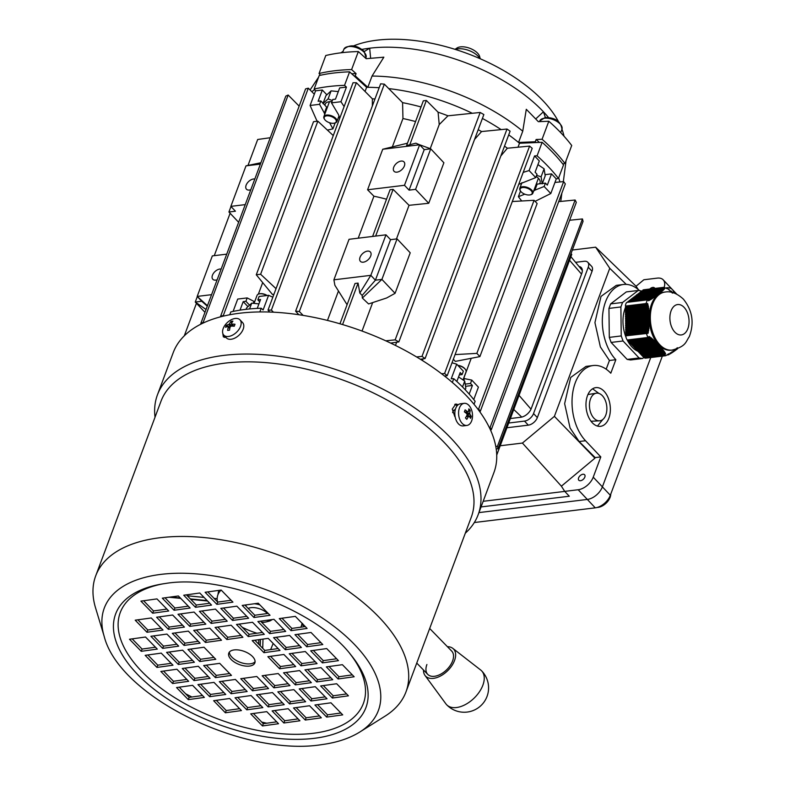 <?xml version="1.0" encoding="UTF-8"?>
<svg xmlns="http://www.w3.org/2000/svg" width="785" height="785" viewBox="0 0 785 785"><rect width="100%" height="100%" fill="white"/><g stroke="black" fill="none" stroke-linecap="round" stroke-linejoin="round"><path stroke-width="1.18" d="M287.212 635.762A44.539 22.471 20.5 0 1 284.033 636.272A44.539 22.471 20.5 0 1 282.07 636.468M256.95 633.23A44.539 22.471 20.5 0 1 242.192 627.225M217.445 601.81A44.539 22.471 20.5 0 1 217.896 594.814A44.539 22.471 20.5 0 1 221.174 590.065L205.12 592.273L216.876 604.352L232.929 602.134L221.164 590.055M301.989 623.202A44.539 22.471 20.5 0 1 301.332 626.018A44.539 22.471 20.5 0 1 300.822 627.176M273.16 643.445L270.658 649.607M246.058 309.319L246.578 307.936L251.73 303.157L258.932 303.883M249.561 308.956L251.73 303.157M325.226 120.154A6.398 3.228 -159.5 0 0 334.42 123.137A6.398 3.228 -159.5 0 0 335.205 118.947A6.398 3.228 -159.5 0 0 327.159 115.797A6.398 3.228 -159.5 0 0 324.686 119.497A6.398 3.228 -159.5 0 0 325.226 120.154M324.548 119.281A6.957 3.513 20.5 0 1 324.382 119.045A6.957 3.513 20.5 0 1 323.871 116.661A6.957 3.513 20.5 0 1 328.984 115.12A6.957 3.513 20.5 0 1 335.813 118.447A6.957 3.513 20.5 0 1 336.902 121.538A6.957 3.513 20.5 0 1 334.959 123A6.957 3.513 20.5 0 1 334.675 123.068M474.317 522.525L595.265 507.846A13.914 8.38 -43.4 0 0 610.328 495.266L662.344 356.135M572.353 250.023L595.648 247.187L609.759 268.293L554.396 416.364L522.417 443.064L561.393 486.18L564.719 491.371L578.172 489.742L587.327 499.437A13.914 8.38 136.6 0 0 602.389 486.867L650.745 357.538L602.389 486.867A13.914 8.38 136.6 0 1 587.327 499.437L478.958 512.595L587.327 499.437L595.265 507.846M666.445 287.82A13.914 8.38 136.6 0 1 672.362 289.528A13.914 8.38 136.6 0 1 673.834 292.933A13.914 8.38 136.6 0 0 672.362 289.528L676.69 294.11M657.83 345.655L658.448 346.293L635.791 349.05L635.183 348.403L657.83 345.655L658.301 344.733L657.693 344.085L657.212 345.007L634.574 347.755L633.966 347.107L656.584 344.36L657.074 343.438L656.456 342.8L655.946 343.722L633.348 346.46L632.739 345.812L655.298 343.074L655.838 342.152L655.2 341.504L654.631 342.437L632.131 345.164L631.523 344.527L653.944 341.799L654.553 340.867L653.885 340.229L653.238 341.171L630.914 343.879L630.296 343.231L652.492 340.533L653.198 339.591L652.492 338.953L651.707 339.915L629.688 342.584L629.079 341.936L650.873 339.287L651.736 338.325L650.942 337.707L649.97 338.678L628.471 341.289L628.147 339.866M665.101 292.049L664.012 292.177A29.231 18.094 83.1 0 0 649.45 313.323A29.231 18.094 83.1 0 0 658.703 344.831A29.231 18.094 83.1 0 0 671.057 350.208L672.146 350.081C686.306 346.244 685.452 342.152 689.308 336.628C694.431 322.89 692.448 310.389 683.372 299.124C677.033 293.335 670.939 290.98 665.101 292.049A29.231 18.094 83.1 0 0 650.539 313.195A29.231 18.094 83.1 0 0 659.783 344.703A29.231 18.094 83.1 0 0 672.146 350.081M673.147 292.913L671.744 292.363M672.392 293.139L672.46 292.275M647.36 299.88L645.986 303.56L625.409 306.062A5.564 3.444 -96.9 0 1 626.793 302.372L647.36 299.88L648.695 300.743L649.627 300.243L648.479 299.33L649.47 298.83L650.471 299.762L651.256 299.281L650.363 298.329L651.187 297.849L651.992 298.81L652.688 298.339L651.952 297.368L652.688 296.897L653.365 297.868L654.013 297.407L653.385 296.426L654.052 295.965L654.641 296.946L655.269 296.485L654.71 295.503L655.347 295.042L655.877 296.033L656.486 295.572L655.966 294.581L657.683 294.66L657.192 293.659L658.87 293.747L658.37 292.746L658.958 292.295L659.469 293.286L660.057 292.834L659.518 291.843L660.077 291.392L660.636 292.373L661.215 291.922L660.617 290.941L661.137 290.499L661.775 291.471L662.314 291.019L661.637 290.048L662.098 289.606L662.834 290.578L663.335 290.126L662.893 288.743L663.786 289.694L664.198 289.253L663.394 287.918L664.542 288.831L663.472 287.546L642.905 290.048A5.564 3.444 -96.9 0 1 643.72 289.773L663.727 287.349L668.486 289.155L671.047 291.863L671.008 291.009L671.754 291.637L671.734 292.501M646.349 333.34L647.831 337.481L627.254 339.974A5.564 3.444 -96.9 0 1 625.782 335.843L648.017 333.331L648.332 332.192L646.85 332.173L647.232 331.025L648.567 331.054L648.744 329.926L647.517 329.886L647.723 328.758L648.871 328.807L648.959 327.698L647.89 327.63L648.008 326.511L649.018 326.58L649.058 325.471L648.096 325.392L648.155 324.284L649.077 324.362L649.087 323.263L648.194 323.175L648.224 322.066L649.097 322.154L649.087 321.045L648.233 320.957L648.243 319.858L649.077 319.946L649.067 318.847L648.233 318.749L649.038 316.64L648.204 316.541L648.165 315.442L649.018 315.531L648.999 314.432L648.125 314.343L648.076 313.244L648.969 313.333L648.93 312.234L647.998 312.145L647.91 311.056L648.881 311.135L648.812 310.036L647.802 309.967L647.654 308.878L648.724 308.947L648.606 307.848L647.468 307.798L647.232 306.719L648.459 306.768L648.253 305.689L646.918 305.65L646.506 304.6L647.988 304.609L647.645 303.55L645.986 303.56M649.97 338.678L648.959 338.08L650.078 337.089L649.136 336.48L647.831 337.481M650.873 339.287L651.707 339.915M652.492 340.533L653.238 341.171M653.944 341.799L654.631 342.437M655.298 343.074L655.946 343.722M656.584 344.36L657.212 345.007M626.057 306.16A27.838 17.231 83.1 0 0 625.625 307.131M625.409 307.632A27.838 17.231 83.1 0 0 626.018 337.305M627.117 339.777A27.838 17.231 83.1 0 0 631.994 346.999A27.838 17.231 83.1 0 0 637.852 351.229M646.85 332.173L625.753 334.734L625.733 333.635L647.232 331.025M647.517 329.886L625.723 332.526L625.704 331.427L647.723 328.758M647.89 327.63L625.694 330.328L625.684 329.219L648.008 326.511M648.096 325.392L625.665 328.12L625.655 327.011L648.155 324.284M648.194 323.175L625.635 325.912L625.625 324.804L648.224 322.066M648.233 320.957L625.616 323.705L625.596 322.606L648.243 319.858M648.233 318.749L625.586 321.497L625.576 320.398L648.224 317.65M648.204 316.541L625.557 319.289L625.547 318.19L648.165 315.442M648.125 314.343L625.527 317.091L625.517 315.982L648.076 313.244M647.998 312.145L625.508 314.883L625.488 313.774L647.91 311.056M647.802 309.967L625.478 312.675L625.459 311.576L647.654 308.878M647.468 307.798L625.449 310.467L625.439 309.368L647.232 306.719M648.479 299.33L627.971 301.44L649.47 298.83M650.363 298.329L629.168 300.518L651.187 297.849M651.952 297.368L630.365 299.605L652.688 296.897M653.385 296.426L631.552 298.692L654.052 295.965M654.71 295.503L632.749 297.78L655.347 295.042M655.966 294.581L633.946 296.867L656.584 294.12M657.192 293.659L635.134 295.955L657.781 293.207M658.37 292.746L636.331 295.042L658.958 292.295M659.518 291.843L636.929 294.591L660.077 291.392M660.617 290.941L638.117 293.668L661.137 290.499M661.637 290.048L639.314 292.756L662.098 289.606M662.52 289.174L640.511 291.843L662.893 288.743M667.476 288.556L666.907 288.625M669.389 289.763L668.751 289.842M671.008 291.009L670.331 291.088M676.346 349.296L677.612 348.756L677.376 347.735M675.12 350.218L676.405 349.668L676.189 348.648M673.854 351.14L675.169 350.591L675.581 349.099L675.797 350.13M672.51 352.063L673.873 351.513L674.364 350.022L674.531 351.052M671.067 353.014L672.51 352.455L673.118 350.944L673.206 351.984M669.428 353.976L671.008 353.397L671.793 351.866L671.774 352.926M664.218 354.241L643.121 356.802L642.513 356.154L664.012 353.544L664.218 354.241L665.346 353.25L665.621 353.937L664.434 354.074M663.698 352.867L641.904 355.507L641.286 354.869L663.305 352.19L663.698 352.867L664.561 351.906L664.983 352.573L663.855 352.71M662.874 351.523L640.678 354.221L640.069 353.574L662.393 350.866L662.874 351.523L663.58 350.581L664.09 351.238L663.001 351.366M661.883 350.208L639.461 352.926L638.843 352.279L661.343 349.551L661.883 350.208L662.491 349.266L663.05 349.924L661.99 350.051M660.793 348.893L638.234 351.631L637.626 350.983L660.224 348.246L660.793 348.893L661.333 347.971L661.912 348.618L660.891 348.746M659.645 347.598L637.018 350.336L636.409 349.698L659.047 346.941L659.645 347.598L660.126 346.676L660.735 347.323L659.734 347.441M625.723 332.526L626.42 332.644L626.43 333.546M625.694 330.328L626.391 330.436L626.401 331.339M625.665 328.12L626.361 328.228L626.371 329.141M625.635 325.912L626.342 326.02L626.351 326.933M625.616 323.705L626.312 323.812L626.322 324.725M625.586 321.497L626.283 321.605L626.293 322.517M625.557 319.289L626.253 319.407L626.263 320.309M625.527 317.091L626.224 317.199L626.244 318.102M625.508 314.883L626.204 314.991L626.214 315.904M625.478 312.675L626.175 312.783L626.185 313.696M625.449 310.467L626.145 310.575L626.155 311.488M646.918 305.65L625.419 308.26L626.116 308.368L626.126 309.28M625.419 308.26L625.409 307.161L646.506 304.6M625.409 306.062L626.087 306.17L626.106 307.072M663.197 288.321L641.836 291.304M641.698 290.931L663.394 287.918M665.778 355.713L645.77 358.146A5.564 3.444 -96.9 0 1 643.739 357.43L664.316 354.928L665.778 355.713L668.722 353.78L668.3 354.879L669.291 354.378L670.351 352.808L670.184 353.888M644.014 356.694L643.739 357.43M642.797 355.399L642.513 356.154M641.571 354.113L641.286 354.869M640.354 352.818L640.069 353.574M639.127 351.523L638.843 352.279M637.911 350.228L637.626 350.983M636.684 348.942L636.409 349.698M635.467 347.647L635.183 348.403M634.241 346.352L633.966 347.107M633.024 345.057L632.739 345.812M631.807 343.771L631.523 344.527M630.581 342.476L630.296 343.231M629.364 341.181L629.079 341.936M625.753 334.734L626.45 334.842L626.459 335.764M643.857 357.528L642.572 358.51L639.088 357.97L623.045 340.984L621.239 335.931L620.886 306.955L622.564 302.46L638.244 290.46L641.728 291.009M638.244 290.46L626.312 291.912L610.632 303.903L622.564 302.46M620.886 306.955L608.944 308.407L610.632 303.903M621.239 335.931L609.307 337.383L608.944 308.407M623.045 340.984L611.113 342.437L609.307 337.383M639.088 357.97L627.146 359.412L611.113 342.437M642.572 358.51L630.63 359.962L627.146 359.412M648.959 338.08L627.863 340.641M668.3 354.879L667.456 354.987M659.047 346.941L659.528 346.028L658.919 345.38L658.448 346.293M660.224 348.246L660.735 347.323M661.343 349.551L661.912 348.618M662.393 350.866L663.05 349.924M663.305 352.19L664.09 351.238M664.012 353.544L664.983 352.573M664.316 354.928L665.621 353.937M677.013 349.217L676.788 348.187M650.078 337.089L648.047 337.334M651.736 338.325L650.147 338.521M653.198 339.591L651.854 339.758M654.553 340.867L653.356 341.014M655.838 342.152L654.739 342.289M657.074 343.438L656.044 343.565M658.301 344.733L657.31 344.86M659.528 346.028L658.536 346.146M649.627 300.243L648.263 300.41M664.807 288.409L664.169 288.488M664.198 289.253L663.492 289.341M663.335 290.126L662.589 290.214M662.314 291.019L661.559 291.117M661.215 291.922L660.46 292.02M660.057 292.834L659.302 292.923M658.87 293.747L658.124 293.835M657.683 294.66L656.917 294.748M656.486 295.572L655.701 295.67M655.269 296.485L654.455 296.583M654.013 297.407L653.14 297.515M652.688 298.339L651.727 298.457M651.256 299.281L650.137 299.419M648.332 332.192L626.45 334.842M647.645 303.55L626.087 306.17M648.253 305.689L626.116 308.368M648.606 307.848L626.145 310.575M648.812 310.036L626.175 312.783M648.93 312.234L626.204 314.991M648.999 314.432L626.224 317.199M649.038 316.64L626.253 319.407M649.067 318.847L626.283 321.605M649.087 321.045L626.312 323.812M649.087 323.263L626.342 326.02M649.058 325.471L626.361 328.228M648.959 327.698L626.391 330.436M648.744 329.926L626.42 332.644M458.568 376.908L464.73 381.088L465.829 388.163L465.23 389.762M462.532 386.976L464.73 381.088M558.439 121.547A125.266 63.202 -159.5 0 0 543.289 101.049A125.266 63.202 -159.5 0 0 353.397 45.972M343.094 51.329A125.266 63.202 -159.5 0 0 340.975 52.811M479.939 58.63A15.307 7.722 -159.5 0 0 478.183 56.294A15.307 7.722 -159.5 0 0 455.329 49.426M480.234 58.757L479.655 56.569A12.903 6.506 -159.5 0 0 477.565 53.144A12.903 6.506 -159.5 0 0 456.899 48.062L455.025 49.327M535.704 118.967L543.426 111.774A130.83 66.009 -159.5 0 0 369.676 48.199L370.638 58.316M320.437 75.262L319.053 73.515A165.625 83.563 20.5 0 1 351.611 69.571L358.343 51.555L366.202 58.708L383.855 57.177L372.031 76.057L367.822 87.312L355.232 75.88L356.076 73.633A158.668 80.05 20.5 0 0 351.69 73.761M536.057 184.603A8.35 4.21 -159.5 0 0 537.156 184.112L534.889 190.156L544.142 186.487L550.795 193.532L556.271 178.901L558.459 178.43A165.625 83.563 -159.5 0 0 548.666 167.009A165.625 83.563 -159.5 0 0 537.087 155.813L542.141 142.301L519.493 143.253A139.18 70.218 -159.5 0 0 508.729 134.873A139.18 70.218 -159.5 0 1 518.551 142.468L522.751 131.203A139.18 70.218 -159.5 0 0 372.031 76.057M522.751 131.203L526.293 109.292L538.353 121.685L548.813 121.253A165.625 83.563 20.5 0 1 571.715 145.49L564.984 163.496L562.766 163.967M518.551 142.468L535.291 141.761L536.135 139.504L542.082 139.259L548.813 121.253M542.082 139.259A165.625 83.563 20.5 0 1 564.984 163.496M351.611 69.571L356.076 73.633M319.053 73.515L325.785 55.509A165.625 83.563 20.5 0 1 358.343 51.555M364.23 51.555L369.676 48.199A130.83 66.009 -159.5 0 0 361.905 49.406M314.638 89.657A139.18 70.218 -159.5 0 0 311.802 91.688M354.055 75.909A158.668 80.05 20.5 0 1 355.232 75.88M501.134 129.613A139.18 70.218 -159.5 0 0 482.402 118.437A139.18 70.218 -159.5 0 1 501.134 129.613M472.305 113.285A139.18 70.218 -159.5 0 0 388.732 88.607A139.18 70.218 -159.5 0 1 472.305 113.285M365.054 91.462L366.615 87.312A139.18 70.218 -159.5 0 1 379.165 87.734A139.18 70.218 -159.5 0 0 367.822 87.312M560.676 201.431A139.18 70.218 -159.5 0 0 561.138 198.644A139.18 70.218 -159.5 0 0 561.452 194.258M559.901 181.953A139.18 70.218 -159.5 0 0 558.675 177.861M564.022 136.207A125.266 63.202 -159.5 0 0 561.952 129.25A11.834 5.966 -159.5 0 0 556.977 121.489A11.834 5.966 -159.5 0 0 544.388 118.241A11.834 5.966 -159.5 0 0 539.786 120.968L545.124 117.524C555.211 117.485 560.824 121.39 561.952 129.25L560.696 132.616M563.345 181.629L565.828 162.436A130.83 66.009 -159.5 0 0 566.005 160.768M548.548 117.544A130.83 66.009 -159.5 0 0 543.426 111.774L545.379 117.495M535.291 141.761A158.668 80.05 20.5 0 1 536.204 142.546M536.135 139.504A158.668 80.05 20.5 0 1 539.423 142.419M223.195 328.522A11.137 6.692 136.6 0 1 225.285 324.804A11.137 6.692 136.6 0 1 229.583 320.741A11.137 6.692 136.6 0 1 235.235 318.465A11.137 6.692 136.6 0 1 239.955 319.819A11.137 6.692 136.6 0 1 240.544 326.403A11.137 6.692 136.6 0 1 228.504 336.471A11.137 6.692 136.6 0 1 223.784 335.116A11.137 6.692 136.6 0 1 223.195 328.522M239.955 319.819L242.594 322.596A11.137 6.692 136.6 0 1 241.544 332.271A11.137 6.692 136.6 0 1 231.133 339.257A11.137 6.692 136.6 0 1 226.414 337.903L223.784 335.116M235 324.254A17.702 4.17 102.3 0 0 234.627 325.226A17.702 4.17 102.3 0 0 234.264 326.236A18.055 9.106 -159.5 0 0 231.084 326.128L230.182 326.884A18.055 11.186 83 0 0 229.544 330.181A17.702 2.414 179.3 0 0 227.63 330.416A18.055 11.186 -97 0 1 228.278 327.119L227.876 326.521A18.055 9.106 -159.5 0 0 225.55 327.306A17.702 14.817 -132.9 0 1 225.884 326.295A17.702 14.817 -132.9 0 1 226.286 325.324A18.055 9.106 20.5 0 1 228.621 324.539L229.524 323.783A18.055 11.186 -97 0 1 231.006 321.379A17.702 13.06 52.6 0 1 232.919 321.143A18.055 11.186 83 0 0 231.428 323.548L231.83 324.146A18.055 9.106 20.5 0 1 235 324.254M231.428 323.548L233.763 326.197M229.769 328.699L227.876 326.521M232.713 326.138L232.262 324.882M231.644 323.135L231.006 321.379M230.074 327.316L226.286 325.324M222.812 333.448L223.323 336.814L226.031 337.53M224.265 335.627L224.324 337.422M249.659 666.053A13.914 7.026 -159.5 0 0 254.86 662.874A13.914 7.026 -159.5 0 0 248.894 653.669A13.914 7.026 -159.5 0 0 233.979 649.941A13.914 7.026 -159.5 0 0 228.778 653.12A13.914 7.026 -159.5 0 0 234.744 662.324A13.914 7.026 -159.5 0 0 249.659 666.053M229.397 652.07A13.914 7.026 -159.5 0 0 236.579 660.656A13.914 7.026 -159.5 0 0 250.503 663.796A13.914 7.026 -159.5 0 0 255.086 661.677M359.923 731.954L385.092 716.136A165.625 83.563 -159.5 0 0 405.982 691.879L471.265 517.256A165.625 83.563 -159.5 0 0 400.311 407.739A165.625 83.563 -159.5 0 0 222.803 363.426A165.625 83.563 -159.5 0 0 160.994 401.243L95.701 575.866A165.625 83.563 -159.5 0 0 95.554 607.884L104.169 636.331C119.565 697.188 244.616 757.437 322.233 744.553C337.05 742.531 349.61 738.332 359.923 731.954A146.295 73.81 -159.5 0 0 336.009 627.912A146.295 73.81 -159.5 0 0 158.904 574.64A146.295 73.81 -159.5 0 0 104.169 636.331M465.299 533.221A171.199 86.37 -159.5 0 0 478.163 514.705A171.199 86.37 -159.5 0 0 404.825 401.508A171.199 86.37 -159.5 0 0 221.35 355.703A171.199 86.37 -159.5 0 0 157.461 394.796A171.199 86.37 -159.5 0 0 155.018 417.208M405.982 691.879A165.625 83.563 -159.5 0 0 335.018 582.362A165.625 83.563 -159.5 0 0 157.51 538.049A165.625 83.563 -159.5 0 0 95.701 575.866M162.995 583.844A129.77 65.469 -159.5 0 0 144.224 673.932A129.77 65.469 -159.5 0 0 314.942 733.082A129.77 65.469 -159.5 0 0 349.933 653.719M457.105 405.825A168.412 84.966 -159.5 0 0 456.821 405.541L454.77 404.344M478.163 514.705L493.922 472.57A171.199 86.37 -159.5 0 0 420.574 359.373A171.199 86.37 -159.5 0 0 237.099 313.568A171.199 86.37 -159.5 0 0 173.21 352.661L157.461 394.796M458.293 404.677L455.81 404L452.278 409.073L454.76 416.501A171.199 86.37 20.5 0 1 455.153 416.904M185.652 693.793A162.848 82.16 -159.5 0 0 191.903 696.992M261.778 722.102A162.848 82.16 -159.5 0 0 266.763 723.211M270.531 656.319L280.461 666.524L293.835 664.679M207.789 591.9L217.72 602.095L231.094 600.25M291.932 653.375L301.862 663.57L315.236 661.726M313.333 650.422L323.263 660.617L336.637 658.772M264.82 675.375L274.75 685.58L288.124 683.735M286.221 672.431L296.151 682.626L309.525 680.781M307.622 669.477L317.552 679.673L330.927 677.828M329.023 666.524L338.953 676.729L352.328 674.884M280.5 691.487L290.43 701.682L303.805 699.837M301.901 688.533L311.831 698.729L325.206 696.884M323.302 685.58L333.233 695.785L346.607 693.94M186.388 594.853L196.319 605.049L209.693 603.204M296.19 707.589L306.121 717.784L319.495 715.94M317.591 704.636L327.522 714.841L340.896 712.996M244.881 605.058L254.811 615.254L268.185 613.409M223.48 608.012L233.41 618.207L246.784 616.362M202.079 610.956L212.009 621.151L225.383 619.306M281.962 618.217L291.892 628.412L305.267 626.567M260.561 621.161L270.491 631.356L283.866 629.511M239.16 624.114L249.09 634.309L262.465 632.465M217.759 627.058L227.689 637.263L241.064 635.418M297.652 634.319L307.583 644.514L320.957 642.67M276.251 637.263L286.182 647.468L299.556 645.623M254.85 640.217L264.78 650.412L278.155 648.567M190.647 649.067L200.577 659.263L213.952 657.418M169.246 652.021L179.176 662.216L192.551 660.371M147.845 654.965L157.775 665.17L171.15 663.325M196.358 630.012L206.288 640.207L219.663 638.362M174.957 632.965L184.887 643.16L198.262 641.316M153.556 635.909L163.486 646.114L176.861 644.269M132.155 638.862L142.085 649.058L155.459 647.213M180.678 613.909L190.608 624.104L203.982 622.26M159.276 616.853L169.207 627.058L182.581 625.213M274.789 710.543L284.72 720.738L298.094 718.893M253.388 713.486L263.318 723.691L276.693 721.847M137.875 619.807L147.806 630.002L161.18 628.157M216.297 700.338L226.227 710.533L239.602 708.688M259.099 694.431L269.029 704.636L282.404 702.791M237.698 697.384L247.628 707.579L261.003 705.735M179.215 687.179L189.146 697.374L202.52 695.53M200.617 684.226L210.547 694.431L223.921 692.586M243.419 678.328L253.349 688.523L266.723 686.679M222.018 681.282L231.948 691.477L245.322 689.632M163.525 671.077L173.456 681.272L186.83 679.427M184.926 668.123L194.857 678.318L208.231 676.474M164.987 597.797L174.918 608.002L188.292 606.157M206.327 665.17L216.258 675.375L229.632 673.53M143.586 600.751L153.517 610.946L166.891 609.101M283.905 654.484L267.862 656.692L279.617 668.771L295.67 666.563L283.905 654.484M305.306 651.53L289.263 653.738L301.018 665.817L317.071 663.61L305.306 651.53M326.707 648.577L310.664 650.794L322.419 662.874L338.472 660.656L326.707 648.577M278.194 673.54L262.141 675.748L273.906 687.827L289.959 685.619L278.194 673.54M283.542 672.794L295.307 684.873L311.36 682.665L299.595 670.586L283.542 672.794M320.996 667.633L304.943 669.85L316.708 681.929L332.762 679.712L320.996 667.633M326.344 666.897L338.109 678.976L354.163 676.768L342.397 664.689L326.344 666.897M293.875 689.642L277.831 691.85L289.587 703.929L305.64 701.721L293.875 689.642M299.232 688.906L310.988 700.985L327.041 698.768L315.276 686.689L299.232 688.906M336.677 683.745L320.633 685.953L332.389 698.032L348.442 695.824L336.677 683.745M195.475 607.296L211.528 605.088L199.763 593.009L183.719 595.216L195.475 607.296L196.319 605.049M309.565 705.744L293.512 707.962L305.277 720.041L321.33 717.824L309.565 705.744M314.913 705.009L326.678 717.088L342.731 714.87L330.966 702.801L314.913 705.009M242.202 605.421L253.967 617.501L270.02 615.293L258.255 603.214L242.202 605.421M232.566 620.454L248.619 618.246L236.854 606.167L220.801 608.375L232.566 620.454L233.41 618.207M211.165 623.408L227.218 621.19L215.453 609.111L199.4 611.329L211.165 623.408L212.009 621.151M291.049 630.659L307.102 628.451L295.337 616.372L279.293 618.58L291.049 630.659L291.892 628.412M257.892 621.534L269.647 633.613L285.701 631.395L273.936 619.316L257.892 621.534M248.246 636.557L264.3 634.349L252.535 622.269L236.491 624.477L248.246 636.557L249.09 634.309M226.845 639.51L242.899 637.302L231.133 625.223L215.09 627.431L226.845 639.51L227.689 637.263M306.739 646.761L322.792 644.554L311.027 632.474L294.974 634.682L306.739 646.761L307.583 644.514M285.338 649.715L301.391 647.507L289.626 635.428L273.572 637.636L285.338 649.715L286.182 647.468M263.937 652.669L279.99 650.451L268.225 638.372L252.171 640.589L263.937 652.669L264.78 650.412M199.733 661.519L215.787 659.302L204.021 647.223L187.968 649.44L199.733 661.519L200.577 659.263M178.332 664.463L194.386 662.255L182.62 650.176L166.567 652.384L178.332 664.463L179.176 662.216M156.931 667.417L172.985 665.199L161.219 653.12L145.166 655.338L156.931 667.417L157.775 665.17M205.444 642.464L221.498 640.246L209.732 628.167L193.689 630.384L205.444 642.464L206.288 640.207M200.096 643.2L188.331 631.12L172.288 633.328L184.043 645.407L200.096 643.2M162.642 648.361L178.695 646.153L166.93 634.074L150.887 636.282L162.642 648.361L163.486 646.114M157.294 649.097L145.529 637.018L129.486 639.235L141.241 651.314L157.294 649.097M189.764 626.351L205.817 624.144L194.052 612.064L177.999 614.272L189.764 626.351L190.608 624.104M184.416 627.097L172.651 615.018L156.598 617.226L168.363 629.305L184.416 627.097M299.929 720.777L288.164 708.698L272.11 710.906L283.876 722.985L299.929 720.777M266.763 711.642L250.709 713.859L262.475 725.939L278.528 723.721L266.763 711.642M146.962 632.259L163.015 630.041L151.25 617.962L135.197 620.179L146.962 632.259L147.806 630.002M229.671 698.493L213.628 700.701L225.383 712.78L241.437 710.572L229.671 698.493M284.239 704.665L272.474 692.586L256.43 694.803L268.185 706.883L284.239 704.665M251.072 695.539L235.029 697.757L246.784 709.836L262.838 707.619L251.072 695.539M192.59 685.334L176.537 687.552L188.302 699.631L204.355 697.414L192.59 685.334M213.991 682.381L197.938 684.598L209.703 696.678L225.756 694.46L213.991 682.381M268.558 688.563L256.793 676.484L240.74 678.701L252.505 690.78L268.558 688.563M235.392 679.437L219.339 681.645L231.104 693.724L247.157 691.516L235.392 679.437M188.665 681.311L176.9 669.232L160.856 671.44L172.612 683.519L188.665 681.311M210.066 678.358L198.301 666.279L182.257 668.496L194.013 680.575L210.066 678.358M174.074 610.249L190.127 608.041L178.362 595.962L162.318 598.17L174.074 610.249L174.918 608.002M231.467 675.404L219.702 663.335L203.658 665.543L215.414 677.622L231.467 675.404M168.726 610.985L156.961 598.906L140.917 601.124L152.673 613.203L168.726 610.985M153.517 610.946L152.673 613.203M216.258 675.375L215.414 677.622M194.857 678.318L194.013 680.575M173.456 681.272L172.612 683.519M231.948 691.477L231.104 693.724M253.349 688.523L252.505 690.78M210.547 694.431L209.703 696.678M189.146 697.374L188.302 699.631M247.628 707.579L246.784 709.836M269.029 704.636L268.185 706.883M226.227 710.533L225.383 712.78M263.318 723.691L262.475 725.939M284.72 720.738L283.876 722.985M169.207 627.058L168.363 629.305M142.085 649.058L141.241 651.314M184.887 643.16L184.043 645.407M270.491 631.356L269.647 633.613M254.811 615.254L253.967 617.501M327.522 714.841L326.678 717.088M306.121 717.784L305.277 720.041M333.233 695.785L332.389 698.032M311.831 698.729L310.988 700.985M290.43 701.682L289.587 703.929M338.953 676.729L338.109 678.976M317.552 679.673L316.708 681.929M296.151 682.626L295.307 684.873M274.75 685.58L273.906 687.827M323.263 660.617L322.419 662.874M301.862 663.57L301.018 665.817M217.72 602.095L216.876 604.352M280.461 666.524L279.617 668.771M423.488 670.007A19.468 11.481 -44.2 0 0 425.009 675.443A19.468 11.481 -44.2 0 0 440.091 676.219A19.468 11.481 -44.2 0 0 454.535 660.509A19.468 11.481 -44.2 0 0 452.808 648.361A19.468 11.481 -44.2 0 0 447.421 646.693M425.009 675.443L445.929 703.9A24.355 14.365 -44.2 0 0 446.645 704.744A24.355 14.365 -44.2 0 0 456.772 707.501A24.355 14.365 -44.2 0 0 482.863 685.226A24.355 14.365 -44.2 0 0 483.472 683.372A24.355 14.365 -44.2 0 0 483.57 683.019A24.355 14.365 -44.2 0 0 481.539 670.763A24.355 14.365 -44.2 0 0 480.705 670.027L452.808 648.361M426.903 664.522A16.701 9.852 -44.2 0 0 427.256 673.795A16.701 9.852 -44.2 0 0 440.189 674.462A16.701 9.852 -44.2 0 0 452.582 660.99A16.701 9.852 -44.2 0 0 451.1 650.569M416.747 663.08L427.776 674.403A16.701 9.852 -44.2 0 0 440.748 674.158A16.701 9.852 -44.2 0 0 452.582 660.99A16.701 9.852 -44.2 0 0 451.709 651.099L429.68 628.481M217.151 279.764A6.839 4.121 136.6 0 1 215.718 280.108A6.839 4.121 136.6 0 1 212.813 279.274A6.839 4.121 136.6 0 1 213.461 273.327A6.839 4.121 136.6 0 1 219.859 269.039A6.839 4.121 136.6 0 1 221.154 269.059M401.115 161.082A6.839 4.121 136.6 0 1 404.02 161.916A6.839 4.121 136.6 0 1 403.382 167.853A6.839 4.121 136.6 0 1 396.974 172.15A6.839 4.121 136.6 0 1 394.07 171.307A6.839 4.121 136.6 0 1 394.708 165.37A6.839 4.121 136.6 0 1 401.115 161.082M367.449 251.121A6.839 4.121 136.6 0 1 370.353 251.965A6.839 4.121 136.6 0 1 369.715 257.902A6.839 4.121 136.6 0 1 363.308 262.19A6.839 4.121 136.6 0 1 360.403 261.356A6.839 4.121 136.6 0 1 361.041 255.41A6.839 4.121 136.6 0 1 367.449 251.121M250.817 189.715A6.839 4.121 136.6 0 1 249.394 190.058A6.839 4.121 136.6 0 1 246.48 189.224A6.839 4.121 136.6 0 1 247.128 183.278A6.839 4.121 136.6 0 1 253.526 178.99A6.839 4.121 136.6 0 1 254.821 179.009M542.141 142.301A165.625 83.563 20.5 0 1 553.719 153.507A165.625 83.563 20.5 0 1 563.512 164.929L558.459 178.43M339.807 118.113L338.364 114.394L331.496 102.864L332.762 99.489L335.48 99.165L339.689 87.9L346.44 87.086L340.965 101.716L344.115 106.574M201.245 323.979L200.803 323.479A203.227 102.531 20.5 0 1 203.168 322.399L203.6 322.841M203.168 322.399L288.173 95.024A203.227 102.531 20.5 0 0 285.809 96.113L200.803 323.479M270.256 137.728L257.696 139.485L247.991 165.429M230.113 213.255L214.256 255.665M196.446 303.304L184.279 335.852M386.534 199.213A132.223 66.715 20.5 0 0 373.915 196.201L358.215 238.189M375.652 236.069L393.108 189.371L390.066 189.744L372.61 236.442M393.108 189.371L409.044 205.317L396.464 238.944M333.9 279.823L370.824 275.339L385.975 234.823L349.05 239.297L333.9 279.823L334.881 285.279L347.088 304.717M338.404 291.186L327.463 320.427M359.824 293.07L370.824 275.339L375.407 280.186L381.912 279.401L397.063 238.875L410.221 252.799L395.071 293.325L386.642 297.976L368.577 303.942L362.346 298.035L362.15 295.415L359.824 293.07L358.068 283.1L355.026 283.473L339.954 323.793M358.068 283.1L342.564 324.568M372.669 302.588L362.032 331.054M521.721 200.989L518.394 196.711L520.514 191.04M521.23 184.504A132.223 66.715 -159.5 0 0 520.475 183.661M471.226 358.294L463.68 378.458M453.347 359.226A132.223 66.715 20.5 0 1 455.31 361.394L479.9 356.606A165.625 83.563 -159.5 0 0 476.848 353.378L455.074 354.594M339.542 117.622A132.223 66.715 -159.5 0 0 338.296 117.819M329.612 122.754L332.928 128.858L335.136 122.951M332.928 128.858L327.404 130.104M262.69 282.59L258.363 294.159M333.272 135.579L317.846 121.175L260.62 274.259A165.625 83.563 -159.5 0 0 256.273 274.789L272.474 294.493A132.223 66.715 20.5 0 1 273.936 294.277M523.212 172.366L529.09 170.551L534.556 155.911L539.305 160.945L535.105 172.2L537.009 174.221L535.743 177.596L518.728 184.357M529.09 170.551L535.743 177.596M537.087 155.813L534.556 155.911M519.493 143.253L518.012 147.207M550.795 193.532L535.095 201.352M374.955 98.988A139.18 70.218 -159.5 0 0 372.375 98.841L356.39 82.729L271.375 310.095A203.227 102.531 -159.5 0 0 268.009 310.124L269.736 312.047M421.025 106.946A139.18 70.218 -159.5 0 0 402.587 102.649L384.346 84.152L299.33 311.517A203.227 102.531 -159.5 0 0 295.621 311.174L298.82 314.736M447.97 115.807A139.18 70.218 -159.5 0 0 438.089 112.196L439.227 124.57L447.97 115.807L480.185 112.471A203.207 102.521 20.5 0 1 483.854 114.551L398.849 341.917L390.626 343.084M474.552 139.436L481.568 131.546A139.18 70.218 -159.5 0 0 478.193 129.692M500.84 155.96L507.365 148.228A139.18 70.218 -159.5 0 0 504.519 146.128M326.737 94.691L322.321 90.01L318.111 101.265L320.829 100.941L319.564 104.317L324.362 113.128L326.629 107.084A8.35 4.21 -159.5 0 0 327.09 108.036M324.362 113.128L324.686 114.482M322.321 90.01L315.57 90.834L310.095 105.465L319.564 104.317M326.629 107.084L320.829 100.941M317.101 121.263L310.095 105.465M346.44 87.086L344.536 85.359A165.625 83.563 -159.5 0 0 314.147 89.048L315.57 90.834M314.147 89.048L319.201 75.537A165.625 83.563 20.5 0 1 349.59 71.847L366.615 87.312M344.536 85.359L349.59 71.847M452.346 382.452L453.759 378.674L451.228 378.782L456.703 364.152L463.356 371.197L462.1 374.573L460.187 372.551L456.85 381.481M462.1 374.573L459.303 374.916M456.703 364.152L452.023 362.778M469.185 394.09L472.403 385.484L470.49 383.463L471.756 380.087L478.408 387.133L473.767 399.565M453.759 378.674A165.625 83.563 20.5 0 1 475.131 401.302L474.012 404.285M253.32 303.147L253.977 301.391L247.177 297.917L245.911 301.293L243.203 301.626L240.014 310.153M254.595 301.95L253.977 301.391M247.177 297.917L237.708 299.065L233.096 311.419M245.911 301.293L249.306 304.884M243.203 301.626L247.795 306.484M272.846 297.201L268.578 295.317L263.112 309.957L261.209 308.23A165.625 83.563 20.5 0 0 230.819 311.92L229.76 314.765M261.209 308.23L259.825 311.939M571.019 253.584L571.755 254.389L496.728 455.055M372.345 105.965L372.375 98.841M297.8 313.588L297.446 314.53M415.569 121.547A132.223 66.715 -159.5 0 0 402.95 118.535L402.587 102.649M402.95 118.535L392.382 146.785M396.661 342.231L395.463 345.429M423.056 358.843L422.428 360.531M496.208 449.02L498.043 448.765A203.207 102.521 -159.5 0 0 497.445 446.312L495.786 446.479M498.043 448.765L583.059 221.39A203.207 102.521 -159.5 0 0 582.46 218.946L569.625 220.251M582.46 218.946L497.445 446.312M507.365 148.228L529.6 146.098L444.595 373.474A203.207 102.521 20.5 0 1 447.195 375.681L444.565 376.074M529.6 146.098A203.207 102.521 20.5 0 1 532.201 148.306L447.195 375.681M441.572 373.758L444.595 373.474M481.568 131.546L507.012 129.034L421.996 356.4A203.207 102.521 20.5 0 1 425.097 358.549L420.358 359.245M507.012 129.034A203.207 102.521 20.5 0 1 510.103 131.173L425.097 358.549M416.56 356.939L421.996 356.4M385.769 340.818L395.169 339.846A203.207 102.521 20.5 0 1 398.849 341.917M480.185 112.471L395.169 339.846M409.633 145.176L426.353 100.451L423.321 100.823L406.591 145.549L415.864 143.194L419.641 144.774L404.491 185.289L367.576 189.774L373.915 196.201M419.514 144.715L430.729 148.826L415.579 189.352L409.073 190.137L404.491 185.289M439.227 124.57L430.229 148.64M426.353 100.451L438.089 112.196M409.073 190.137L424.224 149.621L430.729 148.826L443.888 162.76L428.738 203.276L415.579 189.352M409.044 205.317L428.738 203.276M478.634 408.965L563.65 181.6A203.207 102.521 -159.5 0 1 565.318 183.916L480.312 411.291A203.207 102.521 -159.5 0 0 478.634 408.965L477.79 409.054M563.65 181.6L554.956 182.424M479.537 411.399L480.312 411.291M490.115 427.393L575.13 200.018A203.207 102.521 -159.5 0 1 576.308 202.393L491.292 429.768A203.207 102.521 -159.5 0 0 490.115 427.393L489.3 427.472M575.13 200.018L558.704 201.617M490.439 429.895L491.292 429.768M223.303 315.55L308.319 88.175A203.227 102.531 20.5 0 0 305.601 88.891L220.595 316.267A203.227 102.531 20.5 0 1 223.303 315.55L223.784 316.031M308.319 88.175L314.304 94.21M288.173 95.024L299.154 106.132M356.39 82.729A203.227 102.531 -159.5 0 0 353.024 82.749L268.009 310.124M273.465 312.195L271.375 310.095M384.346 84.152A203.227 102.531 -159.5 0 0 380.637 83.809L295.621 311.174M407.474 143.204L382.727 149.248L367.576 189.774M303.167 315.413L299.33 311.517M257.245 308.387L260.561 299.517L257.853 299.85L259.119 296.475L268.578 295.317M259.707 301.813L257.853 299.85M471.756 380.087L463.582 378.448M464.504 378.419L463.807 380.293M465.799 386.289L472.403 385.484M465.613 384.051L470.49 383.463M331.496 102.864L340.965 101.716M533.623 191.098L534.889 190.156M544.142 186.487L545.398 183.111L547.312 185.123L551.521 173.868L545.183 174.643M556.271 178.901L551.521 173.868M545.398 183.111L537.156 184.112M518.394 196.711L524.782 194.17M317.846 121.175A165.625 83.563 -159.5 0 0 313.509 121.704L256.273 274.789M276.035 288.664L260.62 274.259M476.848 353.378L534.075 200.293A165.625 83.563 -159.5 0 1 537.136 203.521L479.9 356.606M534.075 200.293L512.311 201.519M424.224 149.621L419.641 144.774L382.727 149.248M260.394 164.104L246.009 165.851L230.859 206.367L245.244 204.62M238.64 222.283L228.926 212.009L235.441 211.214L230.859 206.367M230.986 206.504L228.926 212.009M246.009 165.851L260.905 162.731M362.346 298.035L381.912 279.401L395.071 293.325M385.975 234.823L390.557 239.67L397.063 238.875M362.15 295.415L375.407 280.186L390.557 239.67M211.577 294.669L197.192 296.416L212.343 255.89L226.728 254.154M207.446 305.708L197.192 296.416L201.774 301.263L195.259 302.058L197.32 296.553M206.043 309.467L195.259 302.058L204.973 312.332M201.774 301.263L207.279 306.16M649.764 289.047A4.003 2.414 136.6 0 1 654.415 287.83A4.003 2.414 136.6 0 1 654.818 288.429M578.604 477.869A3.994 2.404 136.6 0 1 581.4 474.768A3.994 2.404 136.6 0 1 584.55 474.68A3.994 2.404 136.6 0 1 584.835 477.113A3.994 2.404 136.6 0 1 581.891 480.283A3.994 2.404 136.6 0 1 578.751 480.165A3.994 2.404 136.6 0 1 578.604 477.869M591.036 421.27L599.848 420.799A13.914 8.615 83.1 0 0 606.776 410.722A13.914 8.615 83.1 0 0 602.38 395.728A13.914 8.615 83.1 0 0 596.492 393.167A13.914 8.615 83.1 0 0 589.555 403.235A13.914 8.615 83.1 0 0 593.96 418.238A13.914 8.615 83.1 0 0 599.848 420.799M604.058 391.224A19.488 12.06 83.1 0 0 595.825 387.633A19.488 12.06 83.1 0 0 586.11 401.734A19.488 12.06 83.1 0 0 592.283 422.742A19.488 12.06 83.1 0 0 600.515 426.324A19.488 12.06 83.1 0 0 610.22 412.223A19.488 12.06 83.1 0 0 604.058 391.224M592.596 388.791L598.916 393.413M522.417 443.064L500.202 445.762M506.933 427.746L528.315 425.146A8.35 5.024 -43.4 0 0 537.342 417.6L592.057 271.276A8.35 5.024 -43.4 0 0 591.615 266.331L587.798 262.288A8.35 5.024 -43.4 0 0 584.256 261.268L575.582 262.327M595.648 247.187L636.125 286.299L638.274 289.518M564.739 491.4L483.177 501.301M564.719 491.371L569.292 496.228L481.068 506.933M609.759 268.293L626.263 284.396M554.396 416.364L594.942 458.175L561.393 486.18M639.589 290.676A41.752 25.846 83.1 0 0 623.437 284.484A41.752 25.846 83.1 0 0 602.635 314.697A41.752 25.846 83.1 0 0 615.842 359.707L610.799 373.209A41.752 25.846 83.1 0 0 593.136 365.525A41.752 25.846 83.1 0 0 572.334 395.738A41.752 25.846 83.1 0 0 585.541 440.748L600.81 456.909L595.158 457.596L594.942 458.175M595.158 457.596L579.134 441.523L570.077 427.982L564.631 403.667L570.705 377.448L585.993 366.399L593.136 365.525M606.177 369.195L609.435 360.482L600.378 346.941L594.932 322.625L601.006 296.406L616.294 285.357L623.437 284.484M664.169 287.379A13.914 8.38 -43.4 0 0 663.197 279.823A13.914 8.38 -43.4 0 0 657.29 278.125L643.837 279.764L636.066 286.24M578.172 489.742A13.914 8.38 -43.4 0 0 593.234 477.172L600.81 456.909M609.435 360.482L615.842 359.707M602.772 419.533L597.454 426.078M596.492 393.167L587.945 394.541M508.7 423.027L524.498 421.103A8.35 5.024 -43.4 0 0 533.535 413.567L588.24 267.234A8.35 5.024 -43.4 0 0 587.798 262.288M510.387 418.523L520.749 417.267A9.744 5.868 -43.4 0 0 531.298 408.465L581.793 273.386A9.744 5.868 -43.4 0 0 581.283 267.626A9.744 5.868 -43.4 0 0 578.996 266.458M455.378 409.122L452.955 411.418L452.641 412.655M261.591 622.211A12.531 6.319 -159.5 0 0 266.154 621.936A12.531 6.319 -159.5 0 0 269.334 619.954M272.071 619.571A15.307 7.722 20.5 0 1 268.823 621.249L266.154 621.936M245.509 605.706A15.307 7.722 20.5 0 1 246.843 604.784M254.34 603.753A15.307 7.722 20.5 0 1 259.884 604.882M267.479 613.507A12.531 6.319 -159.5 0 0 248.188 608.463M537.941 164.614L544.103 168.795L545.202 175.869L542.356 183.474M539.403 183.837A10.087 5.093 -159.5 0 0 538.471 178.352A10.087 5.093 -159.5 0 0 536.175 176.448M542.209 183.867L541.11 176.792L536.597 175.32M541.11 176.792L544.103 168.795M457.841 365.359A6.398 3.228 20.5 0 1 465.181 369.136A6.398 3.228 20.5 0 1 465.319 369.352M463.101 379.724L466.005 371.972A6.957 3.513 -159.5 0 0 465.495 369.588A6.957 3.513 -159.5 0 0 458.018 365.545M323.077 103.326L325.942 95.652L331.103 90.864L338.306 91.59M331.918 101.756A10.087 5.093 -159.5 0 0 329.15 101.756A10.087 5.093 -159.5 0 0 325.088 105.455M332.349 100.598L328.11 98.861L322.959 103.649M328.11 98.861L331.103 90.864M459.441 407.925A11.137 6.898 -97 0 1 464.2 403.333A11.137 6.898 -97 0 1 468.92 405.384A11.137 6.898 -97 0 1 471.657 420.848A11.137 6.898 -97 0 1 466.898 425.441A11.137 6.898 -97 0 1 462.179 423.39A11.137 6.898 -97 0 1 459.441 407.925M466.898 425.441L463.16 425.902A11.137 6.898 -97 0 1 458.44 423.851A11.137 6.898 -97 0 1 454.917 411.85A11.137 6.898 -97 0 1 460.461 403.794L464.2 403.333M471.245 416.364A17.702 14.699 171.1 0 1 470.921 417.365A17.702 14.699 171.1 0 1 470.509 418.346A18.055 9.106 -159.5 0 0 469.175 416.227L468.459 416.413A18.055 10.853 136.6 0 1 466.79 419.347A17.702 2.247 -138.9 0 0 465.446 417.924A18.055 10.853 -43.4 0 0 467.114 414.99L466.908 413.832A18.055 9.106 -159.5 0 0 464.377 411.86A17.702 3.739 -62.3 0 0 464.759 410.849A17.702 3.739 -62.3 0 0 465.112 409.878A18.055 9.106 20.5 0 1 467.654 411.85L468.36 411.664A18.055 10.853 -43.4 0 0 468.831 408.887A17.702 13.217 -11.1 0 1 470.176 410.3A18.055 10.853 136.6 0 1 469.705 413.087L469.911 414.245A18.055 9.106 20.5 0 1 471.245 416.364L466.908 415.412M464.857 412.194L468.36 411.664M469.175 416.227L466.212 416.688M465.78 412.89L467.095 412.115M468.449 411.32L470.176 410.3M259.266 293.884A6.398 3.228 20.5 0 1 259.521 293.806A6.398 3.228 20.5 0 1 267.126 295.494M266.841 295.533A6.957 3.513 -159.5 0 0 258.981 293.943A6.957 3.513 -159.5 0 0 257.038 295.405L254.134 303.177M522.633 187.517A6.398 3.228 -159.5 0 0 520.622 191.187A6.398 3.228 -159.5 0 0 529.659 194.955A6.398 3.228 -159.5 0 0 530.346 194.827A6.398 3.228 -159.5 0 0 530.866 190.362A6.398 3.228 -159.5 0 0 522.633 187.517M520.475 190.961A6.957 3.513 20.5 0 1 520.308 190.726A6.957 3.513 20.5 0 1 519.798 188.351A6.957 3.513 20.5 0 1 522.496 186.742A6.957 3.513 20.5 0 1 529.904 188.655A6.957 3.513 20.5 0 1 532.829 193.228A6.957 3.513 20.5 0 1 530.886 194.69A6.957 3.513 20.5 0 1 530.601 194.749M597.218 507.444A11.137 6.702 -43.4 0 0 598.072 507.385A11.137 6.702 -43.4 0 0 603.773 505.069A11.137 6.702 -43.4 0 0 607.992 501.085A11.137 6.702 -43.4 0 0 610.122 497.327A11.137 6.702 -43.4 0 0 610.75 494.128M207.132 600.574L190.353 598.926M180.295 597.934L170.777 597.002M170.541 597.042L180.354 598.003M190.421 598.984L207.191 600.633M187.272 595.756L204.051 597.405M214.109 598.396L217.16 598.69M260.306 639.461L260.129 645.643M260.227 645.741L260.404 639.451M262.995 639.098L262.73 648.312M301.95 624.605L304.501 625.782M304.403 625.674L301.97 624.556M343.859 49.278C349.796 44.137 356.537 44.804 364.073 51.27L366.026 57.56A11.834 5.966 -159.5 0 0 364.171 52.301A11.834 5.966 -159.5 0 0 352.553 46.658A11.834 5.966 -159.5 0 0 343.859 49.278L342.613 52.615M593.234 477.172L610.328 495.266M684.108 307.367A15.307 9.479 83.1 0 0 671.077 310.86A15.307 9.479 83.1 0 0 674.845 332.124A15.307 9.479 83.1 0 0 687.866 328.63A15.307 9.479 83.1 0 0 684.108 307.367M229.524 323.783L231.722 326.118M230.427 326.452L228.621 324.539M165.262 583.51A133.617 67.412 -159.5 0 0 161.357 584.118A133.617 67.412 -159.5 0 0 139.612 676.513A133.617 67.412 -159.5 0 0 316.07 738.086A133.617 67.412 -159.5 0 0 351.013 655.024C317.218 610.583 222.116 573.855 165.37 583.49L161.357 584.118M457.42 405.462L456.821 405.541M513.763 409.476L521.74 417.08M519.052 395.355L531.013 409.152M569.547 260.277L581.528 274.102M579.134 441.523L585.541 440.748M524.498 421.103L528.315 425.146M533.535 413.567L537.342 417.6M588.24 267.234L592.057 271.276M466.496 413.479L469.705 413.087M469.911 414.245L467.212 414.578M218.721 590.398L217.896 594.814M301.332 626.018L302.598 623.476M169.069 597.238L180.727 598.386M190.794 599.367L207.564 601.016M258.667 644.142L258.795 639.677M305.071 626.351L301.823 624.87M334.42 123.137L334.959 123M336.902 121.538L339.012 115.895M365.751 58.296L366.026 57.56M323.871 116.661L329.455 101.726M320.123 74.869L319.76 75.409M318.592 77.165L310.085 89.961M561.844 193.228L561.138 198.644M229.583 320.741A18.094 18.094 0 0 0 225.285 324.804M233.488 326.177L231.457 324.028M229.838 328.326L228.209 326.599M446.645 704.744A24.355 24.355 0 0 0 487.259 695.804A24.355 24.355 0 0 0 481.676 670.91A24.355 24.355 0 0 0 481.539 670.763M582.342 270.501L570.901 256.675M672.362 289.528L663.197 279.823M455.202 410.045L453.593 410.241M466.398 416.364L468.851 416.07M465.083 412.361L468.037 412.007M259.521 293.806L258.981 293.943M519.798 188.351L521.927 182.65M539.54 121.636L539.786 120.968M532.829 193.228L538.412 178.283M530.346 194.827L530.886 194.69M603.773 505.069A18.094 18.094 0 0 0 607.992 501.085"/></g></svg>
